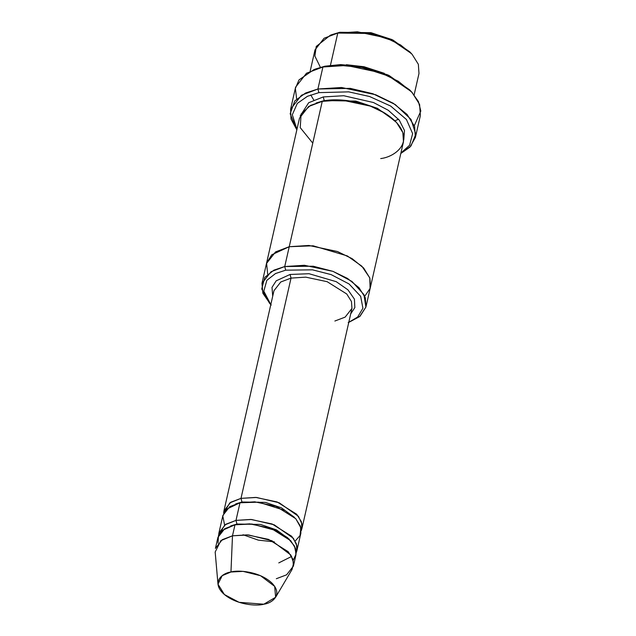 <?xml version="1.0" encoding="UTF-8"?>
<svg xmlns="http://www.w3.org/2000/svg" width="636" height="636" viewBox="0 0 636 636"><rect width="100%" height="100%" fill="white"/><g stroke="black" fill="none" stroke-linecap="round" stroke-linejoin="round"><path stroke-width="0.95" d="M235.678 503.927L241.95 501.995L240.996 498.362L291.034 278.099L290.072 274.466L276.183 280.834L271.993 287.4L272.717 296.185L271.993 287.4L276.183 280.834L290.072 274.466L309.048 273.719L336.245 281.676L347.948 289.825L354.419 299.135L354.84 307.578L350.698 313.898L354.84 307.578L354.419 299.135L347.948 289.825L336.245 281.676L309.048 273.719L290.072 274.466L291.034 278.099L305.773 277.153L327.158 281.692L346.755 293.991L351.47 301.536L351.947 308.42L345.133 317.125L334.87 321.021M315.281 69.086L324.885 66.208L314.089 69.515L324.885 66.208L340.793 64.594L363.077 66.812L389.065 75.477L410.435 90.702M296.654 98.97L295.358 88.444L299.023 79.89L314.089 69.515M415.372 137.519L409.926 147.131L400.815 153.467L410.959 146.01L415.801 134.323L410.991 119.377L395.282 104.566L372.887 93.738L350.301 88.364L317.921 89.008L341.5 87.498L375.717 94.756L393.255 103.271L407.072 114.432L414.616 126.508L415.372 137.519L420.38 115.498L419.617 104.479L412.072 92.411L398.255 81.241L380.726 72.735L346.501 65.468L322.921 66.987L317.921 89.008L318.882 92.641L348.703 91.862L369.516 96.497L390.639 106.045L406.428 119.489L412.637 133.632L409.6 145.246L400.911 153.037L409.6 145.246L412.637 133.632L406.428 119.489L390.639 106.045L369.516 96.497L348.703 91.862L318.882 92.641L307.45 96.306L297.314 103.398L292.306 114.75L296.94 129.418L292.306 114.75L297.314 103.398L307.45 96.306L318.882 92.641L317.921 89.008L305.542 93.039L294.754 100.989L290.159 113.717L296.837 129.847L290.986 119.011L290.604 109.177L301.496 95.241L317.921 89.008L322.921 66.987L306.504 73.219L295.605 87.148L290.604 109.177M270.403 304.151L262.883 293.307L261.968 283.346L271.047 271.739L284.729 266.54L285.691 270.173L312.483 269.831L331.133 274.609L349.092 283.982L360.676 296.352L362.91 308.237L357.647 317.03L348.79 322.309L357.647 317.03L362.91 308.237L360.676 296.352L349.092 283.982L331.133 274.609L312.483 269.831L285.691 270.173L275.507 273.552L266.826 280.325L263.821 291.185L270.809 304.588L263.821 291.185L266.826 280.325L275.507 273.552L285.691 270.173L284.729 266.54L273.925 270.141L264.751 277.383L261.746 288.99L269.513 303.245L271.23 305.041M331.61 34.742L339.735 32.285L330.418 35.171L339.735 32.285L371.4 32.802L392.929 40.028L410.546 52.677M320.401 67.321L314.884 56.079L316.235 46.452L330.418 35.171M414.139 94.82L418.981 73.482L418.353 64.308L412.064 54.243L400.553 44.941L385.941 37.85L357.424 31.8L337.78 33.056L330.458 65.277L337.78 33.056L324.09 38.255L315.011 49.862L310.169 71.2M384.303 73.323L364.062 66.74L346.358 64.705L364.062 66.74L384.303 73.323M215.413 548.407L222.218 539.702L232.482 535.806L234.986 524.795L224.723 528.691L217.917 537.396L215.413 548.407M275.627 597.26L292.051 569.474L293.657 562.884L290.787 554.982L271.906 540.735L248.581 534.956L232.482 535.806L230.963 572.01L243.031 571.374L260.522 575.707L274.68 586.392L275.627 597.26L263.829 604.2C271.644 603.349 283.664 594.97 271.834 582.989C259.337 571.144 237.451 569.872 230.963 572.01C223.149 572.861 211.128 581.24 222.958 593.221C235.455 605.067 257.341 606.347 263.829 604.2L239.08 602.316L224.389 594.525L217.981 584.166L222.218 575.644L230.963 572.01L232.482 535.806L220.827 540.656L215.175 552.016L217.981 584.166M230.677 525.948L236.95 524.024L235.988 520.391L224.826 524.883L218.633 535.242L218.911 532.992L225.724 524.287L235.988 520.391L236.95 524.024L260.45 524.438L276.398 529.852L289.332 539.28L276.398 529.852L260.45 524.438L236.95 524.024L230.677 525.948M296.893 550.712L300.9 533.087L300.43 526.203L295.708 518.658L276.119 506.359L254.726 501.82L239.995 502.766L235.988 520.391L250.727 519.445L272.113 523.985L291.709 536.283L296.424 543.828L296.893 550.712L296.177 552.859L297.004 546.125L293.411 538.326L274.172 524.795L251.57 519.501L235.988 520.391L239.995 502.766L258.621 502.162L285.095 510.509L295.788 518.738L300.868 527.761L300.033 535.544L295.191 541.053M218.069 543.223L218.426 535.75L222.576 530.241L234.986 524.795L251.967 524.016L276.461 530.655L287.583 537.698L294.508 546.062L296.09 554.02L293.236 560.3M301.901 528.683L351.947 308.42L351.47 301.536L346.755 293.991L327.158 281.692L305.773 277.153L291.034 278.099L240.996 498.362L255.728 497.416L277.113 501.955L296.71 514.254L301.424 521.798L301.901 528.683L301.178 530.837L302.013 524.096L298.419 516.297L279.172 502.766L256.57 497.471L240.996 498.362L229.835 502.853L223.641 513.22L223.92 510.962L230.725 502.257L240.996 498.362L241.95 501.995L265.45 502.408L281.398 507.822L294.341 517.251L281.398 507.822L265.45 502.408L241.95 501.995L241.815 502.424M316.1 103.024L324.225 100.568L323.263 96.934L308.675 102.722L300.168 115.983L308.675 102.722L323.263 96.934L324.225 100.568L355.89 101.084L377.41 108.311L395.036 120.959L377.41 108.311L355.89 101.084L324.225 100.568L316.1 103.024M403.804 139.523L404.48 130.475L399.289 120.148L388.27 110.259L373.475 102.523L343.75 95.726L323.263 96.934L343.75 95.726L373.475 102.523L388.27 110.259L399.289 120.148L404.48 130.475L403.804 139.523M348.21 322.531L360.04 316.251L365.907 307.109L363.935 294.603L351.962 281.446L333.026 271.381L313.214 266.222L284.729 266.54L304.382 265.284L332.898 271.334L347.51 278.425L359.022 287.726L365.31 297.783L365.939 306.965L370.446 287.138L369.914 278.25L363.752 268.154L352.296 258.773L337.652 251.602L308.985 245.464L289.237 246.712L308.881 245.456L337.398 251.506L352.01 258.598L363.53 267.899L369.818 277.964L370.446 287.138L403.47 141.764L402.842 132.59L396.554 122.525L385.042 113.224L370.43 106.133L341.914 100.083L322.261 101.339L289.237 246.712L275.555 251.912L266.476 263.519L275.547 251.912L289.237 246.712L284.729 266.54L322.261 101.339C333.797 97.531 372.712 99.804 394.94 120.856C415.976 142.162 394.59 157.06 380.71 158.571M266.412 263.797L299.5 118.145L308.579 106.538L322.261 101.339L310.479 105.433L301.098 114.011L300.24 127.637L312.769 143.132M291.034 278.099L280.77 281.994L273.965 290.7L280.77 281.994L291.034 278.099M224.627 525.026L222.783 516.074L226.408 509.277L239.995 502.766L229.731 506.661L222.918 515.375L218.911 532.992M267.684 274.219L266.571 263.097L271.763 254.782L289.237 246.72L313.103 245.798L347.288 255.91L361.868 266.198L369.786 277.892L370.088 288.434L364.722 296.265M365.939 306.965L359.594 316.617L349.339 322.086M370.446 287.138L369.81 277.964L363.522 267.899L352.01 258.598L337.398 251.506L308.881 245.456L289.237 246.72M293.395 566.127L295.899 555.117L295.422 548.232L290.708 540.687L271.111 528.389L249.725 523.849L234.986 524.795L232.482 535.806L247.221 534.86L268.607 539.4L288.203 551.698L292.918 559.243L293.395 566.127L286.582 574.833L276.318 578.728M409.719 51.778L391.935 39.551L370.756 32.675L339.735 32.285L337.78 33.056L370.422 33.47L392.722 40.704L411.444 53.583L409.719 51.778M411.325 91.608L409.6 89.811L388.071 75.008L362.433 66.677L340.546 64.594L324.885 66.208L322.921 66.987L339.258 65.293L362.099 67.472L388.858 76.161L411.325 91.608L418.409 101.529L420.825 111.022L414.322 125.697M313.723 99.939L310.758 94.947M398.51 119.202L394.908 120.816M291.662 556.428L278.775 562.908M274.378 541.872L258.303 540.131L243.039 534.749M261.968 283.346L266.476 263.519M223.92 510.962L273.965 290.7"/></g></svg>
